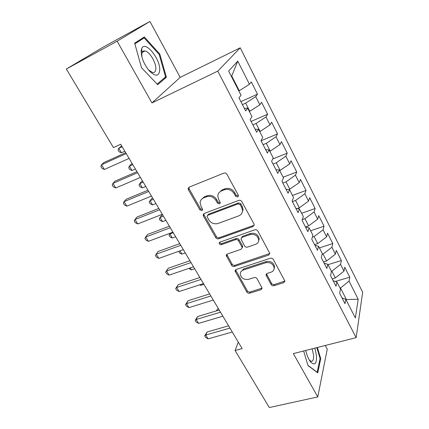 <?xml version="1.0" encoding="UTF-8"?>
<svg xmlns="http://www.w3.org/2000/svg" width="429" height="429" viewBox="0 0 429 429"><rect width="100%" height="100%" fill="white"/><g stroke="black" fill="none" stroke-linecap="round" stroke-linejoin="round"><path stroke-width="0.64" d="M237.65 197.024L238.476 195.817L238.293 195.141L226.946 174.297C226.169 173.139 225.15 172.748 223.884 173.112L189.205 187.119L188.133 188.604L188.422 189.79L199.887 209.856L201.936 210.666L202.697 209.615L201.035 206.274L200.129 202.74C200.3 200.44 201.469 198.825 203.63 197.887L206.472 196.777C210.382 195.704 213.556 196.943 216.002 200.504L217.465 203.121L219.551 203.936L220.345 202.81L218.693 199.469L217.814 196.117C217.937 193.656 219.16 191.919 221.471 190.91L224.394 189.768C228.4 188.658 231.628 189.918 234.073 193.538L235.532 196.198L237.65 197.024M218.962 192.76L222.077 189.908L224.994 188.765C228.989 187.661 232.207 188.916 234.647 192.524L236.095 195.184L238.476 195.871M188.883 187.285L189.119 188.803L200.541 208.826L202.697 209.583M201.351 199.517L204.279 196.884L207.121 195.769C211.014 194.696 214.184 195.935 216.624 199.485L218.077 202.097L220.345 202.82M141.318 49.861L141.865 50.295M143.039 51.335L143.468 51.748M271.107 284.572C271.804 285.591 272.758 285.971 273.975 285.719L283.703 282.732L284.91 281.086L273.284 259.422C272.571 258.371 271.595 257.985 270.35 258.263L236.138 269.487L235.033 270.956L246.836 292.063C247.533 293.055 248.471 293.431 249.646 293.189L260.998 289.704L262.146 288.181L257.03 278.689C256.322 277.676 255.373 277.295 254.172 277.552L248.504 279.349C243.962 279.944 241.211 278.169 240.251 274.034C240.304 272.109 241.302 270.779 243.248 270.055L265.76 262.725C270.27 262.049 273.069 263.755 274.163 267.83C274.19 269.964 273.128 271.423 270.978 272.211L267.181 273.418L266.007 275.01L271.107 284.572L271.541 283.365C272.238 284.379 273.187 284.754 274.404 284.507L284.904 281.033M242.133 348.595L120.672 144.246L113.444 147.587L66.345 69.026L117.138 41.189L151.957 102.933L217.776 71.117L356.15 337.634L293.334 353.598L317.771 396.927L269.299 407.55L235.081 350.482L242.133 348.595M253.046 226.55L254.236 224.85L253.989 223.981L241.79 201.566C241.034 200.445 240.026 200.048 238.765 200.386L204.225 213.481L203.137 214.972L203.416 216.044L215.755 237.645C216.495 238.696 217.455 239.082 218.645 238.787L253.046 226.55L253.55 225.461L254.236 225.043M257.802 230.984L269.83 253.432L268.629 255.11L234.4 266.43C233.215 266.699 232.266 266.318 231.547 265.294L226.217 255.491L227.322 254.011L241.023 249.324L242.165 247.758L241.913 246.873L238.524 240.803C237.789 239.741 236.819 239.355 235.601 239.65L221.321 244.659C220.093 244.83 219.358 244.337 219.117 243.179L219.889 242.138L254.826 229.815C256.075 229.51 257.068 229.896 257.802 230.984M217.776 71.117L240.224 47.817L362.655 292.224L356.15 337.634M240.905 101.657L257.48 94.16L251.297 81.891L249.463 84.277L237.757 61.133L228.652 71.112L241.034 95.233L238.974 97.909L245.683 110.934L247.656 108.129L252.016 116.629L250.102 119.509L256.655 132.229L258.489 129.231L262.746 137.532L260.977 140.61L267.38 153.035L269.069 149.844L273.235 157.963L271.6 161.224L277.853 173.37L279.418 170.002L283.494 177.938L281.976 181.376L288.095 193.248L289.532 189.704L293.516 197.469L292.128 201.072L298.107 212.682L299.426 208.977L303.324 216.57L302.054 220.334L307.904 231.687L309.105 227.831L312.918 235.258L311.76 239.173L317.481 250.279L318.575 246.278L322.308 253.544L321.257 257.604L326.855 268.474L327.842 264.328L331.494 271.444L330.55 275.643L336.03 286.277L336.915 282.003L340.492 288.964L339.645 293.297L345.013 303.711L345.801 299.303L342.02 297.903M257.48 94.16L255.727 96.659L259.856 104.821L249.405 111.535M251.094 121.428L267.616 114.253L261.561 102.252L259.856 104.821M267.616 114.253L265.98 116.935L270.023 124.919L259.738 131.671M261.063 140.776L277.525 133.918L271.605 122.168L270.023 124.919M277.525 133.918L276.013 136.771L279.965 144.584L269.852 151.367M272.737 158.955L287.232 153.158L281.435 141.667L279.965 144.584M287.232 153.158L285.832 156.177L289.698 163.824L279.746 170.64M283.124 177.22L296.729 171.997L291.055 160.746L289.698 163.824M296.729 171.997L295.436 175.171L299.222 182.657L289.044 189.639M292.471 195.431L306.027 190.444L300.472 179.424L299.222 182.657M306.027 190.444L304.842 193.769L308.553 201.094L299.34 207.808L297.19 208.574M301.63 213.272L315.133 208.51L309.695 197.715L308.553 201.094M315.133 208.51L314.055 211.974L317.685 219.149L308.617 225.89L305.469 226.968M310.607 230.754L324.056 226.206L318.726 215.631L317.685 219.149M324.056 226.206L323.075 229.805L326.63 236.835L317.707 243.602L314.57 244.632M319.401 247.882L332.797 243.543L327.574 233.183L326.63 236.835M332.797 243.543L331.907 247.27L335.392 254.161L326.608 260.955L323.487 261.931M328.019 264.672L341.366 260.532L336.245 250.38L335.392 254.161M341.366 260.532L340.567 264.387L343.978 271.139L335.328 277.949L332.218 278.882M335.339 281.467L349.758 277.182L344.744 267.235L343.978 271.139M349.758 277.182L349.05 281.161L358.188 299.222L355.362 317.927L345.801 299.303M336.915 282.003L333.177 280.738M345.983 299.662L346.407 299.544L340.481 287.988L340.052 288.111M349.05 281.161L340.481 287.988M358.188 299.222L346.407 299.544L346.283 300.246M327.842 264.328L324.147 263.213M335.328 277.949L331.864 271.192L331.435 271.326M340.567 264.387L331.864 271.192M318.575 246.278L314.924 245.313M326.608 260.955L323.069 254.054L322.093 254.365M331.907 247.27L323.069 254.054M309.105 227.831L305.502 227.027M317.707 243.602L314.092 236.561L312.36 237.14M323.075 229.805L314.092 236.561M299.426 208.977L295.871 208.338M308.617 225.89L304.933 218.704L302.295 219.621M314.055 211.974L304.933 218.704M289.532 189.704L286.03 189.243M299.34 207.808L295.576 200.466L292.406 201.614M304.842 193.769L295.576 200.466M279.418 170.002L275.976 169.718M289.865 189.334L286.014 181.837L282.84 183.044M295.436 175.171L286.014 181.837M269.069 149.844L265.685 149.753M280.18 170.469L276.249 162.806L273.064 164.071M285.832 156.177L276.249 162.806M258.489 129.231L255.164 129.333M270.291 151.19L266.27 143.356L263.074 144.68M276.013 136.771L266.27 143.356M247.656 108.129L244.401 108.446M260.178 131.483L256.07 123.482L252.863 124.866M265.98 116.935L256.07 123.482M249.844 111.342L245.645 103.158L242.423 104.606M255.727 96.659L245.645 103.158M238.293 342.133L235.081 350.482M317.771 396.927L327.257 349.152L325.273 345.479M151.957 102.933L180.201 77.386L149.936 21.45L117.138 41.189M149.936 21.45L103.116 47.174L66.345 69.026M180.201 77.386L240.224 47.817M249.463 84.277L239.275 90.744L231.735 76.046L231.387 76.442M239.275 90.744L238.835 90.948M237.757 61.133L231.735 76.046M166.393 77.247L159.813 54.065L144.294 36.958L134.663 43.168L141.506 67.744L157.711 84.674L166.393 77.247L163.476 78.695M303.641 350.976L307.968 365.529L317.76 372.865L320.72 358.623L317.374 347.485M243.05 209.947L242.728 210.065M203.807 213.706L204.059 214.999L216.355 236.551C217.09 237.602 218.05 237.982 219.24 237.693L253.55 225.461M240.181 204.713L238.074 203.893L207.765 215.304L207.003 216.361L208.725 219.782C211.116 223.225 214.237 224.458 218.082 223.471L238.765 215.867C241.216 214.859 242.465 213.057 242.519 210.467L241.693 207.486L240.181 204.713L240.733 203.678L238.631 202.858L238.074 203.893M207.588 215.39L208.397 214.259L238.631 202.858M242.165 212.602L243.061 209.416L242.24 206.44L241.693 207.486M240.733 203.678L242.24 206.44M226.785 254.306L232.094 264.141C232.808 265.165 233.757 265.54 234.936 265.272L269.83 253.496M242.165 247.844L242.691 246.632L242.444 245.747L239.06 239.693C238.331 238.631 237.36 238.251 236.148 238.54L221.906 243.549L221.321 244.659M219.712 242.219C220.034 243.291 220.763 243.736 221.906 243.549M255.545 244.358C257.652 243.538 258.703 242.053 258.708 239.902C257.636 235.585 254.783 233.805 250.15 234.55L242.095 237.376L240.942 238.974L244.584 245.956C245.308 247.013 246.284 247.399 247.501 247.109L255.545 244.358M258.564 241.275L259.196 238.781C258.129 234.475 255.282 232.7 250.659 233.446L250.15 234.55M241.479 237.736L242.626 236.266L250.659 233.446M266.457 273.841L271.541 283.365M274.093 268.924L274.592 266.65C273.509 262.58 270.715 260.88 266.216 261.556L265.76 262.725M240.894 271.788L243.763 268.892L266.216 261.556M235.564 269.798L247.335 290.857C248.026 291.843 248.959 292.219 250.134 291.977L262.14 288.106M159.143 54.413L159.813 54.065M320.018 358.794L320.72 358.623M121.68 145.946L118.763 148.295L121.445 152.783L124.828 151.244M122.152 146.739L118.763 148.295L118.072 150.021L119.139 151.812L121.445 152.783M125.686 152.681L103.775 162.607L101.512 164.768L126.228 153.593M104.386 169.46L102.005 168.382L100.858 166.511L101.512 164.768L104.386 169.46L129.091 158.414M132.223 163.68L131.333 164.076L129.397 166.109L132.019 170.506L135.403 169.031M132.781 164.618L129.397 166.109L128.662 167.739L129.708 169.493L132.019 170.506M142.557 181.065L141.672 181.446L139.816 183.569L142.39 187.881L145.769 186.47M143.195 182.143L139.816 183.569L139.044 185.108L140.074 186.829L142.39 187.881M136.958 171.648L115.074 181.135L112.913 183.398L137.596 172.726M115.728 187.999L113.342 186.872L112.216 185.044L112.913 183.398L115.728 187.999L140.401 177.445M147.994 190.213L126.142 199.276L124.083 201.646L148.729 191.452M126.839 206.151L124.442 204.982L123.338 203.185L124.083 201.646L126.839 206.151L151.475 196.069M159.695 70.64C161.009 59.631 144.911 39.559 141.667 48.67L141.189 50.783C141.2 57.733 144.037 64.565 149.7 71.284C155.421 76.614 158.757 76.4 159.695 70.64M148.536 69.959L152.617 72.522C154.515 72.774 155.582 71.654 155.813 69.16C156.499 63.149 149.608 51.491 144.959 50.96C143.629 50.74 142.691 51.276 142.144 52.569L141.784 54.167L141.961 57.266M134.674 43.206L144.128 37.891L159.18 54.456L165.556 76.93L157.153 84.084M141.307 49.936L141.881 50.391M142.991 51.373L143.409 51.775M134.867 43.892L144.128 37.891M305.743 350.445C306.837 355.378 308.489 359.255 310.703 362.071C314.848 365.894 316.774 363.754 316.484 355.646L314.854 348.128M309.288 360.028L311.186 361.336C313.036 361.411 313.819 359.298 313.529 354.992L312.14 348.815M316.816 347.629L320.082 358.483L317.197 372.27L307.899 365.31M152.692 198.118L151.807 198.477L150.037 200.692L152.558 204.923L155.931 203.566M153.41 199.324L150.037 200.692L149.228 202.145L150.236 203.829L152.558 204.923M162.629 214.838L161.744 215.181L160.06 217.487L162.532 221.632L165.9 220.334M163.428 216.173L160.06 217.487L159.213 218.849L160.199 220.501L162.532 221.632M158.8 208.397L136.985 217.053L135.022 219.519L159.626 209.786M137.72 223.927L135.312 222.715L134.234 220.962L135.022 219.519L137.72 223.927L162.318 214.312M169.385 226.206L147.608 234.47L145.737 237.023L170.302 227.74M148.38 241.345L145.967 240.095L144.911 238.374L145.737 237.023L148.38 241.345L172.935 232.169M173.252 232.7L169.889 233.955L172.319 238.025L175.675 236.787M170.474 233.092L169.01 235.237L170.463 233.097M172.319 238.025L169.981 236.862L169.01 235.237M179.756 243.651L158.022 251.533L156.236 254.177L180.754 245.329M158.827 258.414L156.408 257.127L155.373 255.437L156.236 254.177L158.827 258.414L183.333 249.667M155.373 255.437L158.022 251.533M179.976 250.863L181.912 254.107L185.269 252.922M181.912 254.107L179.574 252.906L178.636 251.346M189.918 260.746L168.227 268.264L166.527 270.994L190.991 262.553M169.069 275.145L166.64 273.82L165.626 272.163L166.527 270.994L169.069 275.145L193.522 266.806M165.626 272.163L168.227 268.264M190.176 267.948L191.334 269.889L194.68 268.758M191.334 269.889L188.835 268.404M199.876 277.499L178.233 284.663L176.614 287.473L201.029 279.435M179.102 291.543L176.673 290.186L175.675 288.561L176.614 287.473L179.102 291.543L203.502 283.601M175.675 288.561L178.233 284.663M200.166 284.69L200.579 285.382L203.914 284.293M200.579 285.382L199.624 284.867M209.636 293.924L188.041 300.745L186.502 303.635L210.859 295.983M188.948 307.625L186.508 306.231L185.532 304.638L186.502 303.635L188.948 307.625L213.288 300.064M185.532 304.638L188.041 300.745M209.599 293.854L208.671 294.23M219.208 310.022L197.662 316.516L196.203 319.482L220.501 312.199M198.6 323.391L196.155 321.97L195.2 320.409L196.203 319.482L198.6 323.391L222.882 316.205M195.2 320.409L197.662 316.516M218.479 308.794L217.605 309.062L216.838 310.741M216.329 310.891L217.605 309.062M228.593 325.815L207.105 331.992L205.716 335.022L229.955 328.105M208.065 338.862L205.62 337.403L204.681 335.875L205.716 335.022L208.065 338.862L232.287 332.03M204.681 335.875L207.105 331.992M234.647 192.524L234.073 193.538M224.994 188.765L224.394 189.768M222.077 189.908L221.471 190.91M218.077 202.097L217.465 203.121M216.624 199.485L216.002 200.504M207.121 195.769L206.472 196.777M204.279 196.884L203.63 197.887M200.541 208.826L199.887 209.856M189.119 188.803L188.422 189.79M236.095 195.184L235.532 196.198M219.24 237.693L218.645 238.787M216.355 236.551L215.755 237.645M204.059 214.999L203.416 216.044M208.397 214.259L207.765 215.304M269.08 253.957L268.629 255.11M234.936 265.272L234.4 266.43M232.094 264.141L231.547 265.294M227.038 255.282L226.474 256.413M242.444 245.747L241.913 246.873M239.06 239.693L238.524 240.803M236.148 238.54L235.601 239.65M242.626 236.266L242.095 237.376M266.688 274.587L266.237 275.777M243.763 268.892L243.248 270.055M261.459 288.492L260.998 289.704M250.134 291.977L249.646 293.189M247.335 290.857L246.836 292.063M235.816 270.661L235.28 271.83M284.105 281.515L283.703 282.732M274.404 284.507L273.975 285.719M188.83 187.629L188.133 188.604M203.786 213.926L203.137 214.972M243.061 209.416L242.519 210.467M226.78 254.354L226.217 255.491M242.691 246.632L242.165 247.758M219.594 242.288L219.117 243.179M259.196 238.781L258.708 239.902M266.441 273.858L266.007 275.01M274.592 266.65L274.163 267.83M235.559 269.803L235.033 270.956M142.144 52.569L141.667 48.67M142.213 52.408L144.959 50.96M148.895 70.388L149.7 71.284M309.459 360.312L310.703 362.071"/></g></svg>
